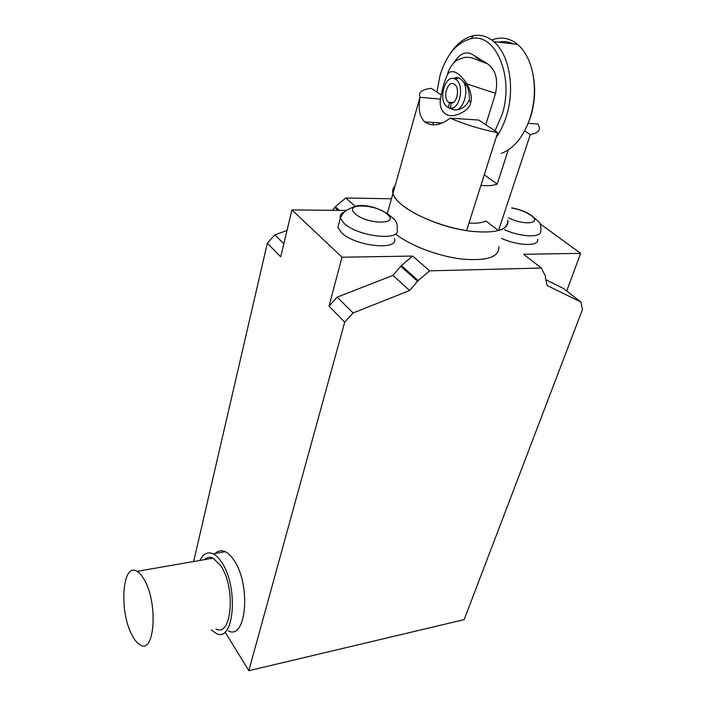 <?xml version="1.0" encoding="UTF-8"?>
<svg xmlns="http://www.w3.org/2000/svg" width="706" height="706" viewBox="0 0 706 706"><rect width="100%" height="100%" fill="white"/><g stroke="black" fill="none" stroke-linecap="round" stroke-linejoin="round"><path stroke-width="1.06" d="M524.637 130.928L530.312 134.599C537.478 133.257 540.39 130.531 539.04 126.4L537.778 123.982L528.15 123.338M530.312 134.599L498.48 230.624L485.825 220.925C482.277 222.84 476.656 223.555 468.969 223.078M497.677 132.657L478.783 120.055L450.128 118.158C465.298 124.627 481.148 129.463 497.677 132.657L466.56 230.668C432.99 225.691 395.228 206.134 392.968 193.4C393.93 196.921 396.913 200.751 401.908 204.89C415.737 216.354 444.992 227.773 469.569 231.109C495.7 233.836 508.435 230.138 507.773 220.025C508.744 224.94 505.646 228.479 498.48 230.624M387.294 213.609L392.968 193.4C392.201 190.426 392.907 187.911 395.086 185.863C392.907 187.911 392.201 190.426 392.968 193.4L419.946 97.278L440.465 99.122M441.135 94.948L431.251 88.356C422.038 89.353 418.27 92.327 419.946 97.278M450.128 118.158C440.968 125.271 432.752 126.709 425.48 122.473L424.765 121.935C419.505 116.614 417.943 108.486 420.061 97.543M487.581 63.858C473.567 58.872 472.19 56.78 464.53 57.424L457.867 59.728C454.602 61.263 451.434 65.128 448.345 71.324L449.042 72.497L447.348 74.792C444.595 80.784 442.344 88.577 440.579 98.169C439.388 105.035 440.879 110.162 445.045 113.542C451.69 120.002 470.461 110.498 470.584 102.758C472.349 98.461 471.167 92.186 467.028 83.961L495.55 93.377C498.33 79.407 495.674 69.567 487.581 63.858L474.811 56.012C467.231 50.347 460.347 52.473 454.17 62.393M449.572 102.838L449.528 102.344M491.782 40.013C500.942 36.43 509.547 37.886 517.569 44.372C524.593 50.453 529.544 59.525 532.403 71.58C535.713 87.112 534.874 102.776 529.888 118.546C523.296 137.114 513.747 148.737 501.242 153.431M527.329 125.315L530.374 117.505C534.998 102.926 535.836 88.427 532.915 73.989M513.059 43.851C508.32 41.628 503.422 41.063 498.374 42.157M496.186 137.361C500.307 131.563 503.634 124.741 506.158 116.896C515.354 89.433 509.503 54.388 493.829 41.636C487.546 36.35 480.76 34.373 473.461 35.715C464.089 37.771 455.979 44.266 449.157 55.2M436.89 92.124L439.979 75.542C446.395 54.759 456.711 42.475 470.928 38.689C495.665 32.026 514.842 77.713 501.763 115.493L494.977 130.857M484.29 174.832L497.183 184.107C493.582 185.572 488.164 186.005 480.927 185.413M508.258 149.954L497.183 184.107M449.042 72.497C454.055 69.797 460.047 73.618 467.028 83.961M454.673 78.86L456.782 77.378L459.677 78.331L463.233 81.481C467.716 85.558 469.737 91.709 469.287 99.934C466.234 106.456 461.397 109.809 454.788 109.986L450.331 108.556M453.481 109.483L448.381 107.7L449.475 102.829L448.584 102.264C441.885 97.428 448.284 78.693 454.735 84.499C460.144 88.409 456.95 103.853 450.913 103.173L450.569 108.23L454.646 109.986M453.287 78.498L457.373 77.395M449.475 102.829L452.043 103.023M448.381 107.7L446.024 105.865C437.905 97.578 446.06 73.486 455.273 79.134C464.707 83.343 460.4 109.404 450.569 108.23M463.233 81.481C469.49 90.633 463.383 110.816 454.788 109.986M485.781 124.733L495.55 93.377M144.033 579.335C141.765 575.39 139.435 572.725 137.035 571.348C122.129 561.632 118.767 611.917 132.322 635.656C134.837 640.36 137.476 643.457 140.256 644.931C154.896 654.621 158.206 602.28 144.033 579.335M204.44 559.655C206.99 557.175 209.885 556.672 213.115 558.155L220.704 565.683C236.007 587.418 231.868 637.862 215.904 628.967M211.306 629.937L216.239 633.45C234.189 643.448 238.822 586.554 221.569 562.161C218.842 557.996 216.018 555.207 213.097 553.786C207.67 551.439 203.293 553.663 199.948 560.44M215.304 553.407C218.225 550.618 221.525 550.053 225.214 551.704C228.17 553.116 231.03 555.878 233.783 560.008C251.23 584.189 246.456 640.739 228.285 630.882M339.021 223.14L337.883 227.491L341.572 232.759C355.259 246.42 399.111 250.93 394.477 238.522M537.637 239.246C539.578 246.473 518.557 246.156 501.631 238.425M386.985 213.397L387.515 212.833M498.868 246.694C499.398 257.019 487.175 261.158 462.201 259.111C438.647 256.419 410.177 245.626 395.748 234.101M287.007 230.483L274.855 234.851L267.327 243.208L193.647 561.535M391.459 198.783L345.755 197.998L335.279 206.752L332.632 210.326M541.387 268.033L545.65 276.637L545.323 277.546L547.132 285.533L580.923 302.053L582.441 309.563L464.16 619.639L248.821 670.7L344.713 322.13L353.088 312.97L409.63 290.528L418.164 280.547L429.636 270.839L541.387 268.033L523.543 254.284L580.659 253.366L566.68 291.031M580.923 302.053L563.282 288.392L545.826 279.77M337.203 297.111L329.014 306.113L342.013 257.213L412.631 256.075L401.37 265.588L393.004 275.402L337.203 297.111L353.088 312.97M346.231 210.467L291.922 209.911L280.714 256.86L267.327 243.208M339.374 210.397L335.279 206.752M355.136 206.143L345.755 197.998M338.095 210.388L335.041 207.661M283.83 243.808L274.855 234.851M580.659 253.366L540.125 223.828M429.636 270.839L412.631 256.075M342.013 257.213L291.922 209.911M418.164 280.547L401.37 265.588M417.873 281.517L401.087 266.55M409.63 290.528L393.004 275.402M344.713 322.13L329.014 306.113M248.821 670.7L225.073 631.976M484.845 62.057C479.542 59.825 476.197 57.813 474.811 56.012M470.584 102.758L469.287 99.934M337.883 227.491L340.336 218.092C343.884 210.662 347.228 209.973 348.482 209.364C349.188 209.047 355.7 204.978 362.081 205.499C370.332 205.623 379.007 208.526 388.106 214.192L393.71 218.763C394.204 219.072 398.14 222.522 397.134 229.265C401.846 241.514 357.854 236.845 344.051 223.308L340.336 218.092C339.71 215.586 340.839 213.653 343.716 212.294M355.347 213.847C367.164 224.799 400.77 224.835 387.109 214.112C375.53 203.61 342.551 203.09 355.347 213.847M511.779 208.023C519.254 209.338 525.608 211.774 530.833 215.321C542.958 223.537 523.799 225.858 508.532 217.748M504.525 229.732C521.54 237.445 542.614 237.869 540.611 230.738L540.999 228.938C540.611 224.923 539.958 222.628 539.04 222.072L531.433 215.356C525.935 211.747 519.404 209.25 511.832 207.873M442.256 123.038L424.765 121.935M448.345 71.324L447.348 74.792M433.546 122.491L432.849 124.883M493.829 41.636L517.569 44.372M448.584 102.264L453.023 102.608M455.273 79.134L459.465 78.198M470.928 38.689L473.461 35.715M213.115 558.155L137.035 571.348M225.214 551.704L213.097 553.786"/></g></svg>
